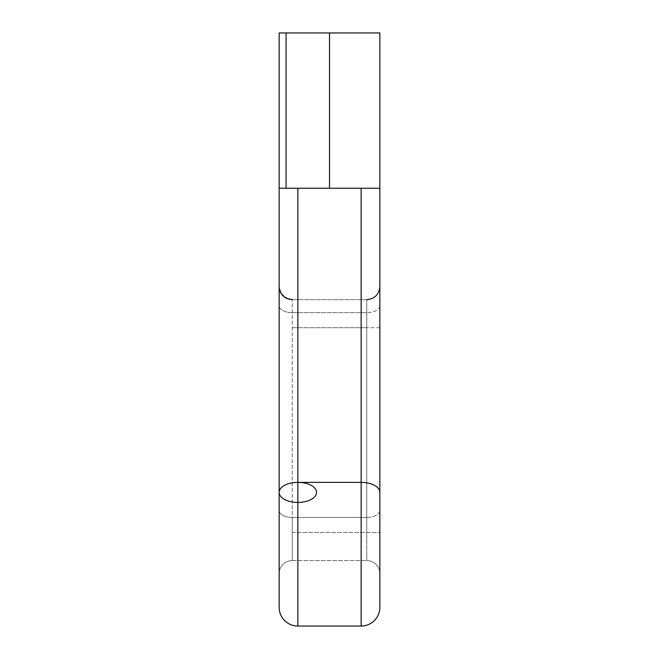 <?xml version="1.0" encoding="UTF-8"?>
<svg xmlns="http://www.w3.org/2000/svg" width="659" height="659" viewBox="0 0 659 659"><rect width="100%" height="100%" fill="white"/><g stroke="black" fill="none" stroke-linecap="round" stroke-linejoin="round"><path stroke-width="0.49" stroke-dasharray="3.29 2.47" d="M379.848 607.343L379.848 510.445A13.098 7.018 180 0 1 366.75 517.463L292.25 517.463L292.25 560.562L292.25 299.647L292.25 560.562A13.098 13.098 0 0 0 279.152 573.659A13.098 13.098 0 0 1 292.25 560.562A13.098 13.098 0 0 0 279.152 573.659A13.098 13.098 0 0 1 292.25 560.562A13.098 13.098 0 0 0 279.152 573.659A13.098 13.098 0 0 1 292.25 560.562L292.25 517.463A13.098 7.018 180 0 1 279.152 510.445L279.152 286.55L279.152 510.445A13.098 7.018 0 0 0 292.25 517.463L366.75 517.463L366.75 532.505L366.75 312.679L366.75 517.463A13.098 7.018 180 0 0 379.848 510.445L379.848 32.95L279.152 32.95L279.152 607.343M292.25 560.562L366.75 560.562A13.098 13.098 0 0 1 379.848 573.659A13.098 13.098 0 0 0 366.75 560.562A13.098 13.098 0 0 1 379.848 573.659A13.098 13.098 0 0 0 366.75 560.562L366.75 299.647L366.75 560.562A13.098 13.098 0 0 1 379.848 573.659A13.098 13.098 0 0 0 366.75 560.562L292.25 560.562A13.098 13.098 0 0 0 279.152 573.659M329.5 188.243L379.848 188.243L329.5 188.243L329.5 32.95M286.08 188.243L279.152 188.243L286.08 188.243L286.08 32.95M361.14 626.05L297.86 626.05L297.86 482.372L361.14 482.372L361.14 626.05M279.152 492.397A18.707 10.025 -0 0 1 297.86 482.372L297.86 188.243L361.14 188.243L361.14 482.372A18.707 10.025 0 0 1 379.848 492.397M297.86 188.243L279.152 188.243M379.848 188.243L361.14 188.243M292.25 312.679L366.75 312.679L292.25 312.679A13.098 7.018 -0 0 1 279.152 305.661A13.098 7.018 180 0 0 292.25 312.679M292.25 327.712L366.75 327.712L292.25 327.712M292.25 532.505L379.848 532.505L292.25 532.505M379.848 305.661A13.098 7.018 0 0 1 366.75 312.679A13.098 7.018 180 0 0 379.848 305.661M379.848 327.712L366.75 327.712L379.848 327.712M366.75 299.647L292.25 299.647L366.75 299.647L372.236 298.445L374.197 297.324C377.846 294.664 379.724 291.072 379.848 286.55M288.098 298.972L281.063 293.37M279.268 288.28L279.185 287.481M279.185 287.415L279.152 286.55"/><path stroke-width="0.99" d="M379.848 510.445L379.848 573.659L379.848 510.445M279.152 188.243L379.848 188.243L379.848 607.343A18.707 18.707 0 0 1 361.14 626.05L297.86 626.05A18.707 18.707 0 0 1 279.152 607.343L279.152 32.95L286.08 32.95L286.08 188.243M379.848 188.243L379.848 32.95L329.5 32.95L329.5 188.243M286.08 32.95L329.5 32.95M297.86 626.05A18.707 18.707 0 0 1 279.152 607.343A18.707 18.707 0 0 0 297.86 626.05L297.86 482.372A18.707 10.025 180 0 0 279.152 492.397A18.707 10.025 -0 0 0 307.218 501.079A18.707 10.025 -0 0 0 307.218 483.714A18.707 10.025 -0 0 0 279.152 492.397M361.14 626.05A18.707 18.707 0 0 0 379.848 607.343A18.707 18.707 0 0 1 361.14 626.05L361.14 188.243M297.86 188.243L297.86 482.372L361.14 482.372A18.707 10.025 180 0 1 379.848 492.397M292.25 299.647L286.764 298.445L284.803 297.324C281.154 294.664 279.276 291.072 279.152 286.55M291.978 299.647L288.098 298.972M281.063 293.37L279.268 288.28M366.75 299.647C374.707 298.873 379.073 294.507 379.848 286.55L379.848 286.55"/></g></svg>
